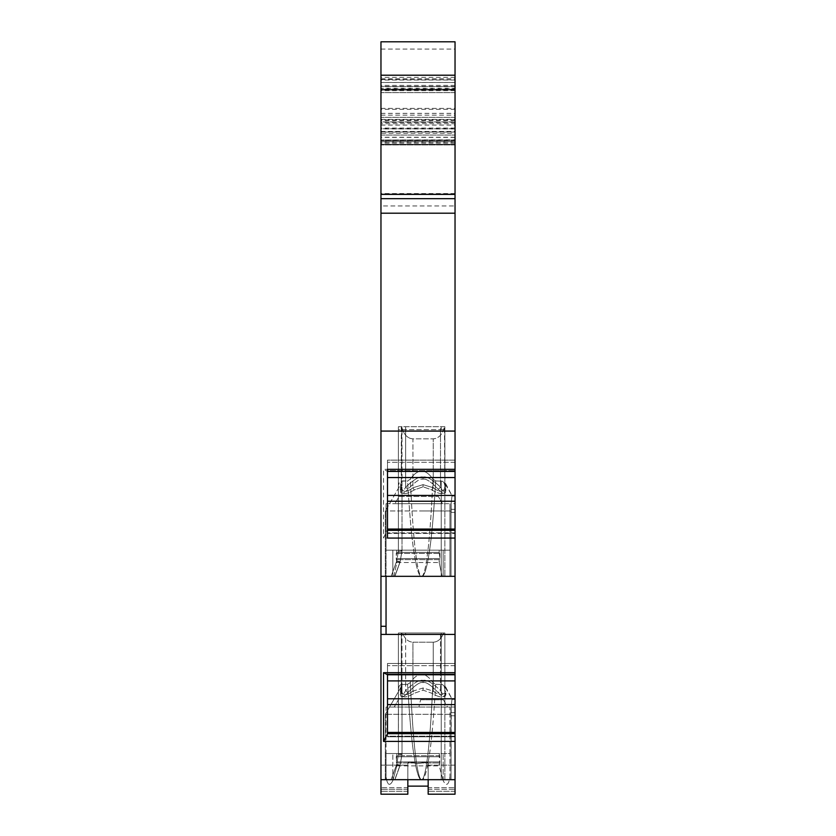 <?xml version="1.0" encoding="UTF-8"?>
<svg xmlns="http://www.w3.org/2000/svg" width="836" height="836" viewBox="0 0 836 836"><rect width="100%" height="100%" fill="white"/><g stroke="black" fill="none" stroke-linecap="round" stroke-linejoin="round"><path stroke-width="0.63" stroke-dasharray="4.18 3.13" d="M402.022 632.967L444.867 632.967L444.867 779.674L444.867 689.01L444.867 779.674L441.241 779.674L444.867 779.674L444.867 632.967L444.867 689.01L444.083 686.063L442.443 684.548L435.702 684.287L442.443 684.548L444.083 686.063L444.867 689.01L444.867 632.967L398.396 632.967L402.022 632.967L402.022 754.03L400.047 765.212L402.022 754.03L402.022 632.967M428.168 779.674L428.168 763.446L428.168 779.674L455.035 779.674L449.956 779.674L449.956 776.78L449.956 779.674L455.035 779.674L455.035 794.2L428.168 794.2L455.035 794.2L428.168 794.2L428.168 787.7L428.168 794.2L455.035 794.2L428.168 794.2L428.168 786.122L428.168 794.2L455.035 794.2L455.035 791.295L455.035 794.2L428.168 794.2L428.168 779.674L455.035 779.674L455.035 707.026L455.035 715.762L451.012 715.762L450.886 712.68L451.241 714.31L385.323 714.31L451.241 714.31L451.095 707.026C452.286 697.078 452.286 697.078 451.095 707.026C452.286 697.078 452.286 697.078 451.095 707.026L451.241 714.31L385.323 714.31L451.241 714.31L451.012 779.674L385.323 779.674L451.012 779.674L385.323 779.674L451.012 779.674L451.012 715.762L451.012 779.674L451.012 715.762L455.035 715.762L451.012 715.762L455.035 715.762L455.035 794.2L455.035 715.762L455.035 779.674L455.035 733.694L387.496 733.694L387.496 732.942L387.496 736.788L387.496 663.47L387.496 674.767L383.536 672.677L383.536 741.417L455.035 741.417M428.168 786.122L428.168 763.446L426.297 762.056A29.051 29.051 0 0 1 409.703 762.056L418 763.258L426.297 762.056A29.051 29.051 0 0 1 409.703 762.056L407.832 763.446L407.832 794.2L380.965 794.2L380.965 779.674L386.044 779.674L386.044 776.78L386.044 779.674L380.965 779.674L407.832 779.674L407.832 763.446L407.832 794.2L407.832 789.309L407.832 794.2L380.965 794.2L407.832 794.2L407.832 763.446L409.703 762.056L418 763.258L426.297 762.056L428.168 763.446A1.453 1.453 0 0 0 426.297 762.056A1.453 1.453 0 0 1 428.168 763.446L428.168 786.122L407.832 786.122M455.035 779.674L380.965 779.674L394.791 779.674L391.133 779.674L396.64 764.532L398.396 754.594A3.626 0.564 0 0 1 402.022 754.03A3.626 0.564 180 0 0 398.396 754.594L398.396 632.967L398.396 754.594L398.479 687.965L400.82 684.548L407.56 684.287L400.82 684.548L399.18 686.063L398.396 689.01L398.396 632.967L398.396 754.594L396.64 764.532L391.133 779.674L441.241 779.674L407.832 779.674M401.301 691.989A4.358 3.334 180 0 1 400.235 694.173C400.778 697.997 403.339 697.506 407.916 692.678C415.283 684.966 420.341 681.612 423.079 682.615C425.796 681.591 430.853 684.945 438.252 692.678C442.85 697.527 445.41 698.018 445.933 694.173L445.776 691.915C445.212 698.018 440.593 698.478 431.951 693.305L423.079 690.16L414.217 693.305C405.575 698.478 400.956 698.008 400.392 691.915L400.716 687.652L400.392 691.915C400.956 698.018 405.575 698.478 414.217 693.305L412.921 691.132C405.92 696.294 402.053 695.834 401.301 689.742L401.301 632.967L444.867 632.967L401.301 632.967L402.503 632.967L401.301 632.967L401.301 689.742C402.053 695.834 405.92 696.294 412.921 691.132L423.079 687.986L433.247 691.132C440.248 696.294 444.115 695.834 444.867 689.742L444.867 691.989C444.438 695.824 442.986 695.322 440.509 690.505C432.316 682.793 426.506 679.438 423.079 680.441C419.693 679.417 413.883 682.772 405.659 690.505C403.161 695.343 401.708 695.845 401.301 691.989C401.729 695.824 403.182 695.322 405.659 690.505C413.851 682.793 419.662 679.438 423.079 680.441C426.475 679.417 432.285 682.772 440.509 690.505C443.007 695.343 444.459 695.845 444.867 691.989L444.867 632.967L443.665 632.967L444.867 632.967L444.867 689.742C444.115 695.834 440.248 696.294 433.247 691.132L423.079 687.986L412.921 691.132L412.921 642.194L433.247 642.194L412.921 642.194C408.229 641.923 404.76 638.85 402.503 632.967C404.76 638.85 408.229 641.923 412.921 642.194L412.921 691.132L414.217 693.305L423.079 690.16L431.951 693.305C440.593 698.478 445.212 698.008 445.776 691.915L445.933 694.173C445.389 697.997 442.829 697.506 438.252 692.678L440.509 690.505L440.509 632.967L440.509 690.505L438.252 692.678C430.885 684.966 425.827 681.612 423.079 682.615C420.372 681.591 415.314 684.945 407.916 692.678C403.318 697.527 400.757 698.018 400.235 694.173A4.358 3.334 0 0 0 401.301 691.989L401.217 684.653M398.396 632.967L402.503 632.967L398.396 632.967M455.035 140.02L380.965 140.02L455.035 139.842L455.035 144.931L455.035 133.269L380.965 133.269L380.965 141.733L455.035 141.733M455.035 139.842L455.035 144.273L380.965 144.273L380.965 139.842M455.035 89.003L380.965 89.003L380.965 92.639L380.965 88.282L455.035 88.282L455.035 92.639L455.035 75.209L455.035 144.126M455.035 674.767L387.496 674.767L387.496 674.015L455.035 674.015L387.496 674.015L387.496 663.47L455.035 663.47L387.496 663.47L387.496 736.788L455.035 736.788L455.035 576.328L380.965 576.328L380.965 205.938L455.035 205.938L455.035 495.424L387.496 495.424L387.496 533.431L387.496 529.585L383.536 538.07L455.035 538.07L455.035 576.328L455.035 509.333L455.035 576.328L389.68 576.328L449.956 576.328L442.098 576.328L439.193 562.523L442.098 576.328L386.044 576.328L389.68 576.328L386.044 576.328L386.044 550.182L396.807 550.182L386.044 550.182L386.044 503.7L386.044 550.182L449.956 550.182L396.807 550.182L449.956 550.182L449.956 503.7L449.956 550.182L386.044 550.182L386.044 634.419L380.965 634.419L380.965 576.328L386.044 576.328M455.035 495.424L455.035 538.07M455.035 503.68L455.035 512.416L455.035 496.02L455.035 503.68L451.095 503.68C452.286 493.731 452.286 493.731 451.095 503.68C452.286 493.731 452.286 493.731 451.095 503.68L451.241 510.963L451.095 503.68C452.286 493.731 452.286 493.731 451.095 503.68C452.286 493.731 452.286 493.731 451.095 503.68L451.241 510.963L385.323 510.963L451.241 510.963L451.012 512.416L451.095 503.68L455.035 503.68M455.035 707.026L455.035 699.366L455.035 712.68L455.035 699.366L455.035 707.026L451.095 707.026C452.286 697.078 452.286 697.078 451.095 707.026C452.286 697.078 452.286 697.078 451.095 707.026L450.886 712.68L451.095 707.026L455.035 707.026M455.035 789.309L455.035 765.149L455.035 791.295L455.035 765.149L455.035 789.309L428.168 789.309L428.168 765.149L428.168 789.309L455.035 789.309M455.035 732.942L387.496 732.942L387.496 736.202L455.035 736.202L387.496 736.202L387.496 736.788L455.035 736.788L455.035 733.694M455.035 205.938L455.035 133.269M380.965 108.387L455.035 108.387L455.035 194.715L455.035 82.471L455.035 194.715L380.965 194.715L380.965 75.209L380.965 194.715L455.035 194.715L380.965 194.715L455.035 194.715L380.965 194.715L455.035 194.715L455.035 78.772L455.035 128.775L380.965 128.775M455.035 88.282L455.035 41.8M455.035 108.387L455.035 123.749L380.965 123.749M380.965 131.451L455.035 131.451L455.035 123.749M455.035 131.451L455.035 128.775M402.022 429.62L444.867 429.62L444.867 576.328L444.867 485.664L444.867 576.328L441.241 576.328L444.867 576.328L444.867 426.715L398.396 426.715L398.396 551.248A3.626 0.564 0 0 1 402.022 550.684L400.047 561.855L402.022 550.684L402.022 429.62L398.396 429.62L398.396 551.248L398.396 429.62L444.867 429.62L444.867 485.664L444.083 482.717L442.443 481.202L435.702 480.94L442.443 481.202L444.083 482.717L444.867 485.664L444.438 426.715C442.599 434.312 438.869 438.357 433.247 438.848L412.921 438.848C408.229 438.576 404.76 435.493 402.503 429.62M444.438 426.715L401.301 426.715L401.301 486.395C402.053 492.488 405.92 492.947 412.921 487.775L423.079 484.64L433.247 487.775C440.248 492.947 444.115 492.488 444.867 486.395L444.867 488.642C444.438 492.467 442.986 491.976 440.509 487.148L438.252 489.332C430.885 481.62 425.827 478.265 423.079 479.268C425.837 478.276 430.895 481.63 438.252 489.332C442.819 494.149 445.379 494.64 445.933 490.816L445.776 488.569C445.212 494.661 440.593 495.121 431.951 489.959L423.079 486.813L431.951 489.959C440.593 495.121 445.212 494.661 445.776 488.569L445.933 490.816C445.389 494.651 442.829 494.149 438.252 489.332L440.509 487.148C432.316 479.446 426.506 476.092 423.079 477.084C419.693 476.06 413.883 479.415 405.659 487.148L407.916 489.332C415.325 481.588 420.383 478.234 423.079 479.268C420.372 478.244 415.314 481.599 407.916 489.332L405.659 487.148C403.161 491.996 401.708 492.488 401.301 488.642A4.358 3.334 0 0 1 400.235 490.816C400.747 494.672 403.307 494.18 407.916 489.332C403.318 494.17 400.757 494.672 400.235 490.816L400.392 488.569C400.956 494.661 405.575 495.121 414.217 489.959L423.079 486.813L414.217 489.959C405.575 495.121 400.956 494.661 400.392 488.569L400.235 490.816A4.358 3.334 180 0 0 401.301 488.642L401.729 426.715L398.396 426.715L398.396 551.248L396.64 561.186L398.396 551.248L396.64 561.186L391.133 576.328L422.201 576.328C423.925 575.899 425.723 571.124 427.604 562.022C429.401 551.582 432.16 539.398 435.702 480.94L432.954 479.164C425.409 468.411 417.864 468.411 410.309 479.164L407.56 480.94C410.884 536.398 413.653 550.652 415.649 561.949C417.509 571.061 419.317 575.847 421.062 576.328L391.133 576.328L396.64 561.186L398.396 551.248A3.626 0.564 180 0 1 402.022 550.684L402.022 426.715M405.659 426.715L405.659 487.148C403.161 491.996 401.708 492.498 401.301 488.642L401.301 486.395A4.358 3.563 0 0 1 400.392 488.569L400.716 484.295L400.392 488.569A4.358 3.563 180 0 0 401.301 486.395C402.053 492.488 405.92 492.947 412.921 487.775L412.921 438.848C407.299 438.357 403.569 434.312 401.729 426.715M443.665 429.62L444.867 429.62L443.665 429.62C441.408 435.493 437.939 438.576 433.247 438.848L412.921 438.848L412.921 487.775L423.079 484.64L433.247 487.775L433.247 438.848L433.247 487.775L431.951 489.959L433.247 487.775C440.248 492.947 444.115 492.488 444.867 486.395L444.867 429.62L444.867 486.395A4.358 3.563 0 0 0 445.776 488.569L445.452 484.295L445.776 488.569A4.358 3.563 180 0 1 444.867 486.395L444.867 426.715L444.951 481.306M399.117 496.438L438.336 496.438L399.117 496.438L394.926 503.7L399.117 496.438M414.217 489.959L412.921 487.775L414.217 489.959M402.022 480.94L407.56 480.94L400.82 481.202L399.18 482.717L398.417 485.131L399.754 481.964L402.022 480.94L402.022 550.997L400.047 562.168L402.022 550.997L402.022 480.94M432.954 479.164C430.206 537.339 427.854 551.979 426.141 563.349C424.521 572.378 423.016 576.662 421.626 576.192C420.247 576.662 418.742 572.378 417.122 563.339C415.408 551.969 413.057 537.329 410.309 479.164C417.854 468.411 425.399 468.411 432.954 479.164L435.702 480.94C432.379 536.398 429.61 550.652 427.614 561.949C425.754 571.061 423.946 575.847 422.201 576.328L421.062 576.328C419.338 575.899 417.54 571.124 415.659 562.022C413.862 551.582 411.103 539.398 407.56 480.94L410.309 479.164C413.057 537.339 415.408 551.979 417.122 563.349C418.742 572.378 420.247 576.662 421.637 576.192C423.016 576.662 424.521 572.378 426.141 563.339C427.854 551.969 430.206 537.329 432.954 479.164M455.035 576.328L385.323 576.328L451.012 576.328L385.323 576.328L451.012 576.328L451.012 512.416L451.012 576.328L451.012 512.416L451.012 576.328L455.035 576.328L380.965 576.328M396.64 561.186A3.626 0.533 -160 0 1 400.047 561.855L394.791 576.328L400.047 561.855A3.626 0.533 20 0 0 396.64 561.186L391.133 576.328L396.64 561.186L400.047 562.168L394.905 576.328L400.047 562.168L396.64 561.186M393.902 576.328L396.807 562.523L396.191 558.553L396.807 550.182L396.807 552.356L439.193 552.356L439.193 550.182L439.193 552.356L396.807 552.356L396.191 553.422L396.807 562.523L393.902 576.328M392.826 780.667C389.66 786.613 387.402 785.317 386.044 776.78L386.044 707.047L449.956 707.047L449.956 753.529L386.044 753.529L449.956 753.529L449.956 707.047L386.044 707.047L386.044 753.529L449.956 753.529L449.956 776.78C448.598 785.317 446.34 786.613 443.174 780.667C446.34 786.613 448.598 785.317 449.956 776.78L449.956 753.529L439.193 753.529L439.193 755.713L396.807 755.713L396.807 753.529L439.193 753.529L439.809 756.768L439.193 765.88L443.174 780.667L439.193 765.88L439.809 761.909L439.193 755.713L396.807 755.713L396.807 753.529L386.044 753.529L386.044 776.78C387.402 785.317 389.66 786.613 392.826 780.667L396.807 765.88L392.826 780.667L392.826 753.529L392.826 780.667M396.807 765.88L439.193 765.88L396.807 765.88L396.807 762.975L396.807 765.88M380.965 779.674L380.965 794.2L380.965 787.7L380.965 794.2L407.832 794.2L380.965 794.2L380.965 634.419L455.035 634.419M380.965 787.7L380.965 765.149L380.965 789.309L380.965 765.149L380.965 787.7L407.832 787.7L407.832 765.149L407.832 789.309L407.832 787.7L380.965 787.7M380.965 82.471L380.965 86.421L380.965 82.471L455.035 82.471L380.965 82.471M380.965 88.282L380.965 41.8M380.965 89.003L380.965 144.126M380.965 205.938L380.965 117.333L380.965 121.91L455.035 121.91M380.965 140.02L380.965 141.733M455.035 128.974L380.965 128.974L380.965 133.269M380.965 128.974L380.965 121.91M380.965 135.056L455.035 135.056L380.965 135.056M455.035 117.333L380.965 117.333L455.035 117.333M455.035 140.573L380.965 140.573L455.035 140.573M455.035 144.931L380.965 144.931L455.035 144.931M420.602 699.784L443.414 699.784L420.602 699.784L418.878 707.047L420.602 699.784M400.392 691.915A4.358 3.563 180 0 0 401.301 689.742L401.301 685.468L400.716 687.652L385.323 714.31L400.716 687.652L401.301 685.468L401.301 689.742A4.358 3.563 0 0 1 400.392 691.915M407.916 692.678L405.659 690.505L405.659 632.967L405.659 690.505L407.916 692.678M431.951 693.305L433.247 691.132L433.247 642.194C437.939 641.923 441.408 638.85 443.665 632.967C441.408 638.85 437.939 641.923 433.247 642.194L433.247 691.132L431.951 693.305M445.776 691.915A4.358 3.563 0 0 1 444.867 689.742L444.867 632.967L444.867 689.742A4.358 3.563 180 0 0 445.776 691.915M444.867 691.989A4.358 3.334 0 0 0 445.933 694.173A4.358 3.334 180 0 1 444.867 691.989L444.951 684.653M407.56 684.287L410.309 682.51C417.854 671.768 425.399 671.768 432.954 682.51L435.702 684.287L432.954 682.51C425.409 671.768 417.864 671.768 410.309 682.51L407.56 684.287C410.884 739.755 413.653 754.009 415.649 765.306C417.509 774.408 419.317 779.204 421.062 779.674C419.338 779.246 417.54 774.481 415.659 765.379C413.862 754.939 411.103 742.744 407.56 684.287M394.195 707.047L398.396 699.784L394.195 707.047L418.878 707.047L394.195 707.047M418.878 707.047L447.615 707.047L418.878 707.047M396.191 756.768L396.807 762.975L439.193 762.975L396.807 762.975L396.191 761.909L396.807 755.713L396.191 756.768L439.809 756.768L396.191 756.768M409.703 762.056A1.453 1.453 0 0 0 407.832 763.446A1.453 1.453 0 0 1 409.703 762.056M428.168 787.7L428.168 765.149L428.168 787.7L455.035 787.7L428.168 787.7M380.965 794.2L407.832 794.2L380.965 794.2M435.702 684.287C432.379 739.755 429.61 754.009 427.614 765.306C425.754 774.408 423.946 779.204 422.201 779.674C423.925 779.246 425.723 774.481 427.604 765.379C429.401 754.929 432.16 742.744 435.702 684.287M402.022 754.344L400.047 765.525L402.022 754.344L402.022 684.287L402.022 754.344L398.396 754.594L396.64 764.532A3.626 0.533 20 0 1 400.047 765.212L394.791 779.674L400.047 765.212A3.626 0.533 -160 0 0 396.64 764.532L398.396 754.594L402.022 754.344M410.309 682.51C413.057 740.696 415.408 755.336 417.122 766.706C418.742 775.735 420.247 780.009 421.637 779.549C423.016 780.009 424.521 775.724 426.141 766.696C427.854 755.326 430.206 740.686 432.954 682.51C430.206 740.686 427.854 755.336 426.141 766.706C424.521 775.735 423.016 780.009 421.626 779.549C420.247 780.009 418.742 775.724 417.122 766.696C415.408 755.316 413.057 740.686 410.309 682.51M386.044 503.7L449.956 503.7L386.044 503.7M394.926 503.7L442.526 503.7L394.926 503.7M449.956 576.328L449.956 550.182L449.956 576.328M439.193 559.618L439.193 562.523L439.809 558.553L439.193 559.618L396.807 559.618L439.193 559.618M439.809 553.422L439.809 558.553L439.193 552.356L439.809 553.422L396.191 553.422L439.809 553.422M396.807 562.523L439.193 562.523L396.807 562.523M442.526 503.7L438.336 496.438L442.526 503.7M444.867 488.642A4.358 3.334 0 0 0 445.933 490.816A4.358 3.334 180 0 1 444.867 488.642C444.438 492.467 442.986 491.976 440.509 487.148L440.509 429.62M455.035 469.33L383.536 469.33L383.536 538.07M455.035 431.073L380.965 431.073M455.035 471.42L387.496 471.42L383.536 469.33M387.496 469.33L387.496 538.07M455.035 530.337L387.496 530.337L387.496 529.585L387.496 533.431L387.496 495.424M455.035 529.585L387.496 529.585M387.496 471.42L387.496 460.124L455.035 460.124L387.496 460.124L387.496 470.668L455.035 470.668L387.496 470.668L387.496 460.124L387.496 477.555L455.035 477.555M380.965 79.566L455.035 79.838M455.035 75.209L380.965 75.209L455.035 75.209M455.035 92.639L380.965 92.639L455.035 92.639M455.035 672.677L383.536 672.677M387.496 674.767L387.496 733.694L383.536 741.417M387.496 732.942L387.496 733.694M455.035 663.47L387.496 663.47L455.035 663.47M396.64 764.532L391.133 779.674L396.64 764.532L400.047 765.525L394.905 779.674L400.047 765.525L396.64 764.532M455.035 460.124L387.496 460.124L455.035 460.124M423.079 510.963L451.241 510.963L423.079 510.963M405.659 429.62L405.659 487.148C413.893 479.415 419.703 476.06 423.079 477.084C426.527 476.092 432.337 479.446 440.509 487.148L440.509 426.715M441.241 632.967L441.241 779.674L441.241 632.967M441.241 429.62L441.241 426.715M423.079 486.813L423.079 484.64L423.079 486.813M441.241 480.94L441.241 576.328L441.241 480.94M398.396 551.248L402.022 550.997L398.396 551.248L398.375 552.314L398.396 551.248M392.826 576.328L392.826 550.182L392.826 576.328M455.035 665.655L387.496 665.655L455.035 665.655M407.832 791.295L380.965 791.295L407.832 791.295M455.035 791.295L428.168 791.295L455.035 791.295M407.832 789.309L380.965 789.309L407.832 789.309M455.035 86.421L380.965 86.421L455.035 86.421M380.965 113.351L455.035 113.351M380.965 115.149L455.035 115.149M380.965 119.36L455.035 119.36M455.035 122.025L380.965 122.025M380.965 131.816L455.035 131.816M455.035 90.716L380.965 90.716M455.035 82.503L380.965 82.503M455.035 193.555L380.965 193.555M455.035 122.443L380.965 122.443M455.035 120.562L380.965 120.562M455.035 142.747L380.965 142.747M423.079 682.615L423.079 680.441L423.079 682.615M423.079 690.16L423.079 687.986L423.079 690.16M443.174 780.667L443.174 753.529L443.174 780.667M396.191 761.909L439.809 761.909L396.191 761.909M441.241 779.674L441.241 684.287L441.241 779.674M443.174 576.328L443.174 550.182L443.174 576.328M396.191 558.553L439.809 558.553L396.191 558.553M423.079 479.268L423.079 477.084L423.079 479.268M455.035 512.416L451.012 512.416L455.035 512.416M455.035 509.333L450.886 509.333L455.035 509.333M455.035 532.856L387.496 532.856L455.035 532.856M455.035 529.073L387.496 529.073M455.035 501.234L387.496 501.234M455.035 462.298L387.496 462.298L455.035 462.298M380.965 49.063L455.035 49.063M455.035 86.725L380.965 86.725M455.035 85.376L380.965 85.376M455.035 77.382L380.965 77.382M455.035 80.026L380.965 80.026M455.035 732.43L387.496 732.43M455.035 704.591L387.496 704.591M455.035 698.781L387.496 698.781M455.035 680.901L387.496 680.901M455.035 712.68L450.886 712.68L455.035 712.68M455.035 144.858L380.965 144.858M455.035 143.06L380.965 143.06M455.035 141.441L380.965 141.441M455.035 137.229L380.965 137.229M455.035 132.015L380.965 132.015M455.035 128.065L380.965 128.065M455.035 119.841L380.965 119.841M455.035 109.307L380.965 109.307M455.035 89.734L380.965 89.734M455.035 137.376L380.965 137.376M380.965 125.076L455.035 125.076M401.301 488.642L401.217 481.306M400.716 484.295L401.301 482.121L400.716 484.295L385.323 510.963L400.716 484.295M380.965 765.149L407.832 765.149L380.965 765.149M428.168 765.149L455.035 765.149L428.168 765.149M380.965 78.772L455.035 78.772M445.452 687.652L452.224 699.366L455.035 699.366L452.224 699.366L444.867 685.468L445.452 687.652M398.396 754.594L398.375 755.66L398.396 754.594M443.414 699.784L447.615 707.047M445.452 484.295L452.224 496.02L455.035 496.02L452.224 496.02L444.867 482.121L445.452 484.295M385.323 576.328L385.323 510.963L385.323 576.328M387.496 533.431L455.035 533.431L387.496 533.431M385.323 779.674L385.323 714.31L385.323 779.674M455.035 144.273L380.965 144.273"/><path stroke-width="1.25" d="M455.035 89.734L380.965 89.734L380.965 75.209L455.035 75.209L380.965 75.209L380.965 41.8L455.035 41.8L455.035 194.318L380.965 194.318L380.965 576.328L455.035 576.328L455.035 674.767L387.496 674.767L383.536 672.677L455.035 672.677M380.965 213.201L455.035 213.201L455.035 194.318M455.035 213.201L455.035 471.42L387.496 471.42L387.496 477.555L455.035 477.555L455.035 471.42M455.035 576.328L455.035 477.555M428.168 779.674L428.168 794.2L455.035 794.2L455.035 674.767M455.035 634.419L386.044 634.419L386.044 576.328M455.035 741.417L383.536 741.417L383.536 672.677M380.965 576.328L380.965 794.2L407.832 794.2L407.832 779.674M455.035 779.674L380.965 779.674M455.035 733.694L387.496 733.694L383.536 741.417M387.496 733.694L387.496 674.767M455.035 732.942L387.496 732.942M428.168 786.122L407.832 786.122M380.965 89.734L380.965 194.318M455.035 198.675L380.965 198.675L455.035 198.675M380.965 41.8L455.035 41.8M455.035 431.073L380.965 431.073M455.035 538.07L387.496 538.07L387.496 469.33L455.035 469.33M455.035 530.337L387.496 530.337M455.035 529.585L387.496 529.585M380.965 626.289L386.044 626.289M380.965 634.419L386.044 634.419M455.035 680.901L387.496 680.901M455.035 698.781L387.496 698.781M455.035 704.591L387.496 704.591M455.035 732.43L387.496 732.43M455.035 495.424L387.496 495.424M455.035 501.234L387.496 501.234M455.035 529.073L387.496 529.073"/></g></svg>
